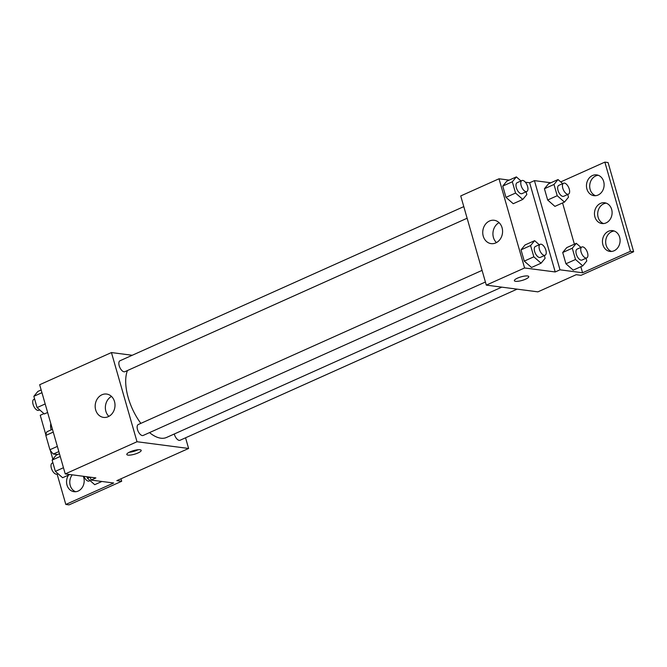 <?xml version="1.0" encoding="UTF-8"?>
<svg xmlns="http://www.w3.org/2000/svg" width="667" height="667" viewBox="0 0 667 667"><rect width="100%" height="100%" fill="white"/><g stroke="black" fill="none" stroke-linecap="round" stroke-linejoin="round"><path stroke-width="1" d="M57.354 446.398L49.933 449.725L45.831 435.426A14.224 6.87 65.8 0 1 46.998 431.732L52.443 429.29M57.554 454.569L53.393 454.027A14.224 6.87 65.8 0 1 49.933 449.725M58.838 451.584L53.393 454.027M53.252 432.099L45.831 435.426M185.551 437.802L188.611 448.466L116.842 480.649L121.677 481.282L69.043 504.877L65.816 504.46L113.665 483.008L91.096 480.065L95.881 477.914L65.241 473.92L39.67 384.734L111.439 352.56L132.241 355.269M138.027 452.951A7.487 1.868 -16 0 1 126.805 454.485A7.487 1.868 -16 0 1 133.483 450.634A7.487 1.868 -16 0 1 141.196 450.358A7.487 1.868 -16 0 1 138.027 452.951M188.611 448.466L137.01 441.737L65.241 473.92M482.074 270.377L138.269 424.529A5.986 2.893 65.8 0 0 137.761 430.373A5.986 2.893 65.8 0 0 142.321 435.568A5.986 2.893 65.8 0 0 143.172 435.451L485.409 282.008M174.287 433.992A5.986 2.893 65.8 0 0 179.215 440.378A5.986 2.893 65.8 0 0 180.065 440.262L517.108 289.144M137.01 441.737L111.439 352.56M463.79 206.612L119.985 360.764A5.986 2.893 65.8 0 0 119.476 366.608A5.986 2.893 65.8 0 0 124.037 371.794A5.986 2.893 65.8 0 0 124.887 371.686L467.125 218.234M127.439 370.544A40.479 19.535 65.8 0 0 140.87 423.362M149.525 432.608A40.479 19.535 65.8 0 0 160.83 438.194A40.479 19.535 65.8 0 0 166.583 437.444L501.792 287.143M101.943 394.772A11.773 9.888 97.4 0 1 106.612 394.055A11.773 9.888 97.4 0 1 114.891 407.012A11.773 9.888 97.4 0 1 103.568 417.4A11.773 9.888 97.4 0 1 95.206 407.245A11.773 9.888 97.4 0 1 101.943 394.772M43.939 413.623L40.245 415.274L45.881 434.934M111.481 396.423A11.773 9.888 -82.6 0 0 108.879 416.366M129.131 452.301A7.487 1.868 164 0 0 137.227 450.142A7.487 1.868 164 0 0 138.069 449.741M121.677 481.282L120.969 478.798M91.096 480.065L90.27 477.18M65.816 504.46L57.104 474.045M52.843 459.213L50.283 450.275M75.663 491.721A10.48 8.796 97.4 0 1 72.236 474.829M83.3 476.28A10.48 8.796 97.4 0 1 82.491 487.11A10.48 8.796 97.4 0 1 74.029 491.687A10.48 8.796 97.4 0 1 67.134 485.484A10.48 8.796 97.4 0 1 68.534 475.071M51.192 429.848A10.48 8.796 97.4 0 1 50.809 423.587M525.388 182.224L529.648 182.775L555.219 271.961L560.005 269.818L582.574 272.761L630.423 251.301L633.65 251.726L581.015 275.321L576.18 274.696L537.902 291.854L486.301 285.126L460.73 195.94L499.008 178.781L509.179 180.107M514.374 280.707A7.487 1.868 164 0 0 525.596 279.173A7.487 1.868 -16 0 1 514.374 280.715A7.487 1.868 -16 0 1 521.052 276.855A7.487 1.868 -16 0 1 528.764 276.588A7.487 1.868 -16 0 1 525.596 279.173A7.487 1.868 164 0 0 528.764 276.58M555.219 271.961L524.579 267.967L486.301 285.126M506.778 181.182L502.751 186.076L505.978 197.34L513.231 203.71L505.978 197.34L502.751 186.076L506.778 181.182L516.35 176.897L520.985 180.965M531.524 267.475L524.262 261.114L531.524 267.475L541.087 263.19L533.833 256.82L530.598 245.556L534.634 240.662L539.269 244.731M521.035 249.85L524.262 261.114L521.035 249.85L525.062 244.947L521.035 249.85L530.598 245.556M524.579 267.967L499.008 178.781M489.511 220.994A11.773 9.888 97.4 0 1 494.18 220.277A11.773 9.888 97.4 0 1 502.459 233.233A11.773 9.888 97.4 0 1 491.137 243.63A11.773 9.888 97.4 0 1 482.775 233.467A11.773 9.888 97.4 0 1 489.511 220.994M529.648 182.775L534.434 180.632L550.859 182.775M560.705 181.916L604.852 162.123L608.079 162.54L633.65 251.726M499.049 222.645A11.773 9.888 -82.6 0 0 496.448 242.588M604.852 162.123L630.423 251.301M603.568 223.57A10.48 8.796 97.4 0 1 597.682 213.949A10.48 8.796 97.4 0 1 603.71 203.819A10.48 8.796 97.4 0 1 606.228 203.152M595.573 195.698A10.48 8.796 97.4 0 1 589.795 184.559A10.48 8.796 97.4 0 1 598.241 175.279M611.556 251.442A10.48 8.796 97.4 0 1 605.778 240.303A10.48 8.796 97.4 0 1 614.224 231.015M534.434 180.632L560.005 269.818M573.195 270.143L565.941 263.773L573.195 270.143L582.766 265.85L575.513 259.488L572.278 248.224L576.305 243.33L580.949 247.399M562.706 252.51L565.941 263.773L562.706 252.51L566.742 247.615L562.706 252.51L572.278 248.224M554.911 206.378L547.657 200.008L554.911 206.378L564.482 202.084L557.22 195.723L553.994 184.459L558.021 179.556L562.665 183.633M544.422 188.744L547.657 200.008L544.422 188.744L548.457 183.85L544.422 188.744L553.994 184.459M562.556 202.951L574.387 244.189M580.84 266.717L582.574 272.761M600.483 203.393A10.48 8.796 97.4 0 1 604.635 202.76A10.48 8.796 97.4 0 1 612.006 214.282A10.48 8.796 97.4 0 1 601.926 223.537A10.48 8.796 97.4 0 1 594.489 214.499A10.48 8.796 97.4 0 1 600.483 203.393M598.091 195.031A10.48 8.796 97.4 0 1 593.938 195.673A10.48 8.796 97.4 0 1 586.568 184.142A10.48 8.796 97.4 0 1 596.648 174.887A10.48 8.796 97.4 0 1 604.094 183.934A10.48 8.796 97.4 0 1 598.091 195.031M614.074 250.775A10.48 8.796 97.4 0 1 609.921 251.409A10.48 8.796 97.4 0 1 602.551 239.878A10.48 8.796 97.4 0 1 612.631 230.632A10.48 8.796 97.4 0 1 620.077 239.67A10.48 8.796 97.4 0 1 614.074 250.775M544.339 255.578L545.122 258.287L541.087 263.19M540.195 244.314L535.409 246.457A5.986 2.893 65.8 0 0 534.901 252.309A5.986 2.893 65.8 0 0 539.461 257.495A5.986 2.893 65.8 0 0 540.312 257.387L545.097 255.244A5.986 2.893 65.8 0 0 545.281 248.599A5.986 2.893 65.8 0 0 540.195 244.314A5.986 2.893 65.8 0 0 539.686 250.167A5.986 2.893 65.8 0 0 544.247 255.353A5.986 2.893 65.8 0 0 545.097 255.244M534.634 240.662L525.062 244.947M533.833 256.82L524.262 261.114M526.055 191.813L526.83 194.522L522.803 199.425L515.549 193.055L512.314 181.791L516.35 176.897M521.911 180.549L517.125 182.691A5.986 2.893 65.8 0 0 516.617 188.544A5.986 2.893 65.8 0 0 521.177 193.73A5.986 2.893 65.8 0 0 522.028 193.622L526.813 191.479A5.986 2.893 65.8 0 0 526.997 184.826A5.986 2.893 65.8 0 0 521.911 180.549A5.986 2.893 65.8 0 0 521.402 186.393A5.986 2.893 65.8 0 0 525.955 191.587A5.986 2.893 65.8 0 0 526.813 191.479M522.803 199.425L513.231 203.71M515.549 193.055L505.978 197.34M512.314 181.791L502.751 186.076M586.018 258.246L586.793 260.955L582.766 265.85M581.874 246.982L577.088 249.125A5.986 2.893 65.8 0 0 576.58 254.977A5.986 2.893 65.8 0 0 581.132 260.163A5.986 2.893 65.8 0 0 581.991 260.055L586.768 257.904A5.986 2.893 65.8 0 0 586.96 251.259A5.986 2.893 65.8 0 0 581.874 246.982A5.986 2.893 65.8 0 0 581.357 252.826A5.986 2.893 65.8 0 0 585.918 258.021A5.986 2.893 65.8 0 0 586.768 257.904M576.305 243.33L566.742 247.615M575.513 259.488L565.941 263.773M567.734 194.481L568.509 197.19L564.482 202.084M563.59 183.217L558.804 185.359A5.986 2.893 65.8 0 0 558.287 191.212A5.986 2.893 65.8 0 0 562.848 196.398A5.986 2.893 65.8 0 0 563.698 196.29L568.484 194.139A5.986 2.893 65.8 0 0 568.676 187.494A5.986 2.893 65.8 0 0 563.59 183.217A5.986 2.893 65.8 0 0 563.073 189.061A5.986 2.893 65.8 0 0 567.634 194.255A5.986 2.893 65.8 0 0 568.484 194.139M558.021 179.556L548.457 183.85M557.22 195.723L547.657 200.008M69.777 474.512L62.615 477.722L55.353 471.361L52.126 460.097L56.153 455.194L59.446 453.718M63.465 467.717L55.353 471.361M60.238 456.453L52.126 460.097M52.901 462.806L52.143 463.14A5.986 2.893 65.8 0 0 51.634 468.993A5.986 2.893 65.8 0 0 56.195 474.179A5.986 2.893 65.8 0 0 57.045 474.07L57.971 473.653M47.624 412.481L44.322 413.957L37.069 407.587L33.842 396.331L37.869 391.429L41.162 389.953M45.181 403.952L37.069 407.587M41.946 392.688L33.842 396.331M34.617 399.041L33.859 399.375A5.986 2.893 65.8 0 0 33.35 405.228A5.986 2.893 65.8 0 0 37.911 410.413A5.986 2.893 65.8 0 0 38.761 410.305L39.687 409.888M101.884 481.466L94.722 484.684L87.46 478.314L87.018 476.763M90.045 477.155L87.46 478.314M83.9 476.355A5.986 2.893 65.8 0 0 88.302 481.14A5.986 2.893 65.8 0 0 89.153 481.024L90.078 480.615"/></g></svg>
